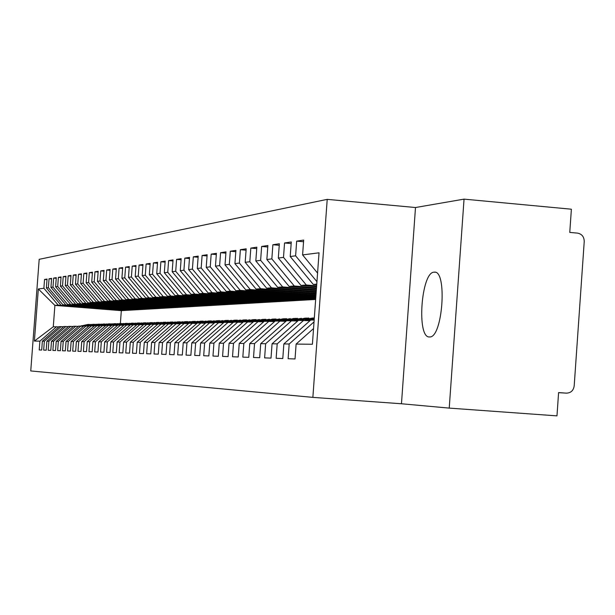 <?xml version="1.0" encoding="UTF-8"?>
<svg xmlns="http://www.w3.org/2000/svg" width="615" height="615" viewBox="0 0 615 615"><rect width="100%" height="100%" fill="white"/><g stroke="black" fill="none" stroke-linecap="round" stroke-linejoin="round"><path stroke-width="0.92" d="M429.501 336.943L429.647 336.943C442.746 338.112 447.528 269.524 434.175 272.168L434.113 272.176C421.144 271.861 416.401 338.335 429.501 336.943M464.048 199.129L571.381 209.208L569.767 232.409L577.516 233.116C581.882 233.984 584.127 236.783 584.235 241.503L574.187 385.943C573.426 390.602 570.82 393.008 566.377 393.146L558.597 392.57L556.975 415.871L449.227 408.106L464.048 199.129L415.494 207.524L327.218 199.36L39.191 259.322L30.75 370.945L312.866 397.375L327.218 199.36M315.656 299.459L121.324 310.66L54.896 305.386L53.282 326.78L34.394 341.071L39.89 341.141L39.222 349.958L41.697 350.043L42.366 341.164L44.342 341.187L43.665 350.112L46.202 350.204L46.878 341.217L48.893 341.24L48.216 350.273L50.807 350.365L51.491 341.271L53.559 341.294L52.875 350.435L55.527 350.535L56.226 341.325L58.34 341.348L57.649 350.604L60.37 350.704L61.07 341.379L63.245 341.41L62.538 350.781L65.336 350.873L66.043 341.44L68.273 341.463L67.558 350.957L70.425 351.057L71.14 341.494L73.423 341.525L72.701 351.134L75.645 351.242L76.368 341.556L78.712 341.586L77.982 351.319L80.996 351.426L81.734 341.617L84.14 341.648L83.402 351.511L86.5 351.619L87.245 341.679L89.713 341.709L88.967 351.711L92.15 351.818L92.903 341.748L95.44 341.779L94.679 351.911L97.946 352.026L98.715 341.817L101.321 341.84L100.553 352.118L103.912 352.234L104.688 341.879L107.364 341.909L106.587 352.326L110.039 352.449L110.823 341.955L113.583 341.986L112.791 352.549L116.343 352.672L117.134 342.025L119.971 342.055L119.172 352.772L122.831 352.902L123.638 342.101L126.552 342.132L125.744 353.002L129.504 353.133L130.319 342.178L133.324 342.209L132.502 353.241L136.376 353.379L137.207 342.255L140.297 342.294L139.467 353.487L143.456 353.625L144.302 342.34L147.485 342.371L146.639 353.74L150.76 353.879L151.605 342.424L154.895 342.455L154.042 353.994L158.278 354.148L159.147 342.509L162.537 342.547L161.668 354.263L166.042 354.417L166.919 342.593L170.417 342.64L169.54 354.54L174.053 354.701L174.944 342.686L178.558 342.732L177.666 354.832L182.324 354.993L183.232 342.786L186.96 342.824L186.053 355.124L190.873 355.293L191.795 342.886L195.647 342.924L194.724 355.432L199.714 355.601L200.644 342.986L204.634 343.032L203.696 355.747L208.846 355.924L209.792 343.085L213.92 343.139L212.967 356.07L218.31 356.262L219.271 343.201L223.537 343.247L222.576 356.408L228.096 356.6L229.072 343.308L233.5 343.362L232.516 356.762L238.243 356.961L239.235 343.424L243.824 343.478L242.825 357.123L248.768 357.33L249.775 343.547L254.533 343.601L253.518 357.5L259.684 357.715L260.706 343.677L265.649 343.731L264.619 357.884L271.015 358.115L272.061 343.8L277.196 343.862L276.143 358.291L282.792 358.53L283.853 343.939L289.188 344L288.12 358.714L295.031 358.96L296.115 344.077L312.405 344.269L319.039 252.803L302.595 254.918L303.672 240.073L296.676 241.142L295.607 255.817L290.219 256.517L291.279 241.956L284.545 242.979L283.5 257.377L278.318 258.046L279.356 243.771L272.875 244.755L271.845 258.884L266.856 259.522L267.879 245.516L261.644 246.461L260.629 260.329L255.825 260.945L256.832 247.192L250.812 248.106L249.821 261.721L245.185 262.321L246.177 248.814L240.373 249.698L239.396 263.066L234.922 263.635L235.899 250.374L230.302 251.228L229.341 264.358L225.021 264.911L225.982 251.881L220.577 252.704L219.632 265.611L215.458 266.149L216.403 253.334L211.183 254.133L210.245 266.818L206.217 267.341L207.147 254.741L202.104 255.509L201.182 267.986L197.284 268.486L198.199 256.101L193.318 256.847L192.41 269.116L188.644 269.601L189.543 257.416L184.815 258.139L183.923 270.208L180.28 270.685L181.164 258.692L176.59 259.384L175.706 271.269L172.177 271.722L173.046 259.922L168.618 260.599L167.749 272.299L164.32 272.737L165.189 261.121L160.884 261.775L160.031 273.291L156.71 273.721L157.563 262.274L153.396 262.913L152.551 274.252L149.33 274.667L150.168 263.404L146.124 264.012L145.294 275.189L142.173 275.589L142.995 264.488L139.075 265.088L138.252 276.097L135.215 276.489L136.03 265.549L132.217 266.126L131.41 276.981L128.466 277.357L129.273 266.579L125.568 267.141L124.768 277.834L121.908 278.203L122.7 267.579L119.102 268.125L118.311 278.664L115.528 279.026L116.312 268.547L112.814 269.078L112.038 279.479L109.332 279.825L110.1 269.493L106.695 270.008L105.934 280.263L103.297 280.601L104.058 270.408L100.752 270.907L99.991 281.024L97.431 281.355L98.185 271.3L94.956 271.792L94.21 281.77L91.712 282.093L92.458 272.168L89.321 272.645L88.583 282.5L86.154 282.808L86.884 273.014L83.832 273.483L83.102 283.207L80.734 283.507L81.457 273.844L78.482 274.298L77.759 283.892L75.453 284.192L76.168 274.644L73.262 275.089L72.547 284.561L70.302 284.853L71.009 275.428L68.18 275.858L67.473 285.222L65.282 285.498L65.982 276.197L63.222 276.612L62.522 285.86L60.385 286.129L61.077 276.942L58.379 277.35L57.695 286.475L55.604 286.744L56.288 277.665L53.659 278.065L52.982 287.082L50.945 287.351L51.622 278.38L49.054 278.764L48.377 287.682L46.386 287.935L47.055 279.072L44.549 279.448L47.017 279.648M34.394 341.071L38.33 288.973L43.888 288.258L44.549 279.448M128.166 310.268L62.838 304.74L130.565 310.129M46.386 287.935L60.777 304.909M48.377 287.682L62.838 304.74M53.282 326.78L58.856 326.873M39.89 341.141L56.557 326.688M133.655 309.952L67.604 304.356L136.115 309.806M50.945 287.351L65.49 304.525M52.982 287.082L67.604 304.356M42.366 341.164L59.14 326.627L63.545 326.75M44.342 341.187L61.193 326.573M139.274 309.622L72.493 303.956L141.796 309.483M55.604 286.744L70.325 304.133M57.695 286.475L72.493 303.956M46.878 341.217L63.837 326.504L68.357 326.634M48.893 341.24L65.943 326.45M145.032 309.291L77.498 303.549L147.615 309.145M60.385 286.129L75.276 303.733M62.522 285.86L77.498 303.549M51.491 341.271L68.649 326.373L73.285 326.511M53.559 341.294L70.81 326.319M150.936 308.953L82.625 303.134L153.573 308.799M65.282 285.498L80.35 303.318M67.473 285.222L82.625 303.134M56.226 341.325L73.585 326.25L78.328 326.388M58.34 341.348L75.791 326.188M156.979 308.607L87.883 302.711L159.692 308.446M70.302 284.853L85.554 302.895M72.547 284.561L87.883 302.711M61.07 341.379L78.643 326.119L83.502 326.257M63.245 341.41L80.903 326.058M163.183 308.246L90.889 302.465L93.28 302.273L165.958 308.084M75.453 284.192L90.889 302.465M77.759 283.892L93.28 302.273M66.043 341.44L83.825 325.981L88.806 326.127M68.273 341.463L86.146 325.919M169.54 307.884L96.363 302.019L98.815 301.819L172.392 307.715M80.734 283.507L96.363 302.019M83.102 283.207L98.815 301.819M71.14 341.494L89.137 325.842L94.256 325.988M73.423 341.525L91.52 325.781M176.067 307.508L101.982 301.565L104.496 301.365L178.988 307.339M86.154 282.808L101.982 301.565M88.583 282.5L104.496 301.365M76.368 341.556L94.587 325.696L99.838 325.858M78.712 341.586L97.032 325.635M182.755 307.116L107.748 301.096L110.331 300.889L185.761 306.947M91.712 282.093L107.748 301.096M94.21 281.77L110.331 300.889M81.734 341.617L100.183 325.55L105.572 325.712M84.14 341.648L102.69 325.489M189.635 306.724L113.667 300.62L116.32 300.404L192.718 306.547M97.431 281.355L113.667 300.62M99.991 281.024L116.32 300.404M87.245 341.679L105.926 325.404L111.461 325.566M89.713 341.709L108.501 325.335M196.692 306.316L119.748 300.128L122.47 299.905L199.86 306.132M103.297 280.601L119.748 300.128M105.934 280.263L122.47 299.905M92.903 341.748L111.822 325.25L117.503 325.42M95.44 341.779L114.467 325.181M203.942 305.901L125.99 299.62L128.796 299.39L207.201 305.709M109.332 279.825L125.99 299.62M112.038 279.479L128.796 299.39M98.715 341.817L117.88 325.089L123.723 325.266M101.321 341.84L120.602 325.02M211.399 305.471L132.417 299.098L135.3 298.867L214.743 305.278M115.528 279.026L132.417 299.098M118.311 278.664L135.3 298.867M104.688 341.879L124.107 324.928L130.111 325.104M107.364 341.909L126.898 324.858M219.063 305.025L139.021 298.559L141.988 298.321L222.499 304.832M121.908 278.203L139.021 298.559M124.768 277.834L141.988 298.321M110.823 341.955L130.503 324.766L136.676 324.943M113.583 341.986L133.378 324.689M226.943 304.571L145.817 298.014L148.868 297.768L230.487 304.371M128.466 277.357L145.817 298.014M131.41 276.981L148.868 297.768M117.134 342.025L137.084 324.589L143.433 324.782M119.971 342.055L140.036 324.512M235.053 304.102L152.812 297.445L155.956 297.191L238.697 303.895M135.215 276.489L152.812 297.445M138.252 276.097L155.956 297.191M123.638 342.101L143.856 324.413L150.391 324.612M126.552 342.132L146.893 324.336M243.402 303.625L160.015 296.861L163.252 296.599L247.153 303.41M142.173 275.589L160.015 296.861M145.294 275.189L163.252 296.599M130.319 342.178L150.821 324.236L157.571 324.42M133.324 342.209L153.95 324.151M252.004 303.126L167.434 296.261L170.762 295.992L255.871 302.903M149.33 274.667L167.434 296.261M152.551 274.252L170.762 295.992M137.207 342.255L157.994 324.043L164.928 324.251M140.297 342.294L161.222 323.959M260.86 302.618L175.075 295.638L178.511 295.361L264.842 302.388M156.71 273.721L175.075 295.638M160.031 273.291L178.511 295.361M144.302 342.34L165.381 323.851L172.531 324.067M147.485 342.371L168.71 323.767M269.993 302.096L182.955 295L186.499 294.716L274.098 301.857M164.32 272.737L182.955 295M167.749 272.299L186.499 294.716M151.605 342.424L173 323.659L180.364 323.874M154.895 342.455L176.428 323.567M279.41 301.55L191.088 294.339L194.747 294.047L283.646 301.304M172.177 271.722L191.088 294.339M175.706 271.269L194.747 294.047M159.147 342.509L180.848 323.452L188.451 323.682M162.537 342.547L184.385 323.359M289.119 300.989L199.475 293.663L203.25 293.355L293.493 300.735M180.28 270.685L199.475 293.663M183.923 270.208L203.25 293.355M166.919 342.593L188.951 323.236L196.792 323.475M170.417 342.64L192.595 323.144M299.151 300.412L208.139 292.955L212.037 292.64L303.664 300.151M188.644 269.601L208.139 292.955M192.41 269.116L212.037 292.64M174.944 342.686L197.307 323.021L205.41 323.267M178.558 342.732L201.074 322.921M309.506 299.812L217.087 292.233L221.123 291.902L314.173 299.543M197.284 268.486L217.087 292.233M201.182 267.986L221.123 291.902M183.232 342.786L205.94 322.798L214.304 323.052M186.96 342.824L209.823 322.698M315.703 298.829L226.335 291.479L230.51 291.141L315.749 298.16M206.217 267.341L226.335 291.479M210.245 266.818L230.51 291.141M191.795 342.886L214.858 322.568L223.499 322.829M195.647 342.924L218.871 322.46M315.81 297.291L235.906 290.711L240.219 290.357L315.864 296.591M215.458 266.149L235.906 290.711M219.632 265.611L240.219 290.357M200.644 342.986L224.068 322.322L233.016 322.598M204.634 343.032L228.227 322.214M315.925 295.692L245.8 289.903L250.267 289.542L315.979 294.969M225.021 264.911L245.8 289.903M229.341 264.358L250.267 289.542M209.792 343.085L233.6 322.075L242.856 322.352M213.92 343.139L237.897 321.96M316.049 294.032L256.055 289.073L260.675 288.696L316.102 293.286M234.922 263.635L256.055 289.073M239.396 263.066L260.675 288.696M219.271 343.201L243.463 321.822L253.049 322.106M223.537 343.247L247.914 321.699M316.171 292.317L266.672 288.212L271.469 287.82L316.233 291.533M245.185 262.321L266.672 288.212M249.821 261.721L271.469 287.82M229.072 343.308L253.672 321.553L263.604 321.853M233.5 343.362L258.285 321.43M316.302 290.526L277.68 287.32L282.654 286.913L316.364 289.719M255.825 260.945L277.68 287.32M260.629 260.329L282.654 286.913M239.235 343.424L264.258 321.276L274.544 321.591M243.824 343.478L269.032 321.153M316.441 288.666L289.104 286.39L294.262 285.975L316.502 287.828M266.856 259.522L289.104 286.39M271.845 258.884L294.262 285.975M249.775 343.547L275.228 320.992L285.898 321.314M254.533 343.601L280.179 320.861M316.579 286.736L300.958 285.429L306.316 284.999L316.64 285.86M278.318 258.046L300.958 285.429M283.5 257.377L306.316 284.999M260.706 343.677L286.605 320.692L297.683 321.03M265.649 343.731L291.748 320.561M316.725 284.722L313.273 284.43L316.763 284.153M290.219 256.517L313.273 284.43M295.607 255.817L316.94 281.678M272.061 343.8L298.413 320.384L309.929 320.738M277.196 343.862L303.756 320.246M302.595 254.918L317.571 273.075M283.853 343.939L310.69 320.069L314.165 319.977M289.188 344L314.027 321.891M415.494 207.524L401.464 403.763L449.227 408.106M401.464 403.763L312.866 397.375M121.324 310.66L120.371 323.49M125.153 310.437L58.179 305.117L54.896 305.386L38.33 288.973M296.115 344.077L313.542 328.548M43.888 288.258L58.179 305.117M296.676 241.142L303.549 241.741M284.545 242.979L291.164 243.563M272.875 244.755L279.248 245.308M261.644 246.461L267.771 246.999M250.812 248.106L256.724 248.621M240.373 249.698L246.077 250.19M230.302 251.228L235.806 251.696M220.577 252.704L225.889 253.157M211.183 254.133L216.311 254.572M202.104 255.509L207.063 255.932M193.318 256.847L198.115 257.255M184.815 258.139L189.458 258.531M176.59 259.384L181.087 259.768M168.618 260.599L172.969 260.968M160.884 261.775L165.112 262.128M153.396 262.913L157.486 263.258M146.124 264.012L150.098 264.35M139.075 265.088L142.926 265.411M132.217 266.126L135.969 266.441M125.568 267.141L129.204 267.448M119.102 268.125L122.639 268.417M112.814 269.078L116.25 269.362M106.695 270.008L110.039 270.285M100.752 270.907L104.004 271.184M94.956 271.792L98.123 272.053M89.321 272.645L92.404 272.906M83.832 273.483L86.83 273.729M78.482 274.298L81.403 274.536M73.262 275.089L76.114 275.32M68.18 275.858L70.963 276.089M63.222 276.612L65.936 276.835M58.379 277.35L61.031 277.565M53.659 278.065L56.242 278.28M49.054 278.764L51.575 278.972M314.303 318.078L307.023 320.507M305.086 320.354L314.327 317.817M314.296 318.247L307.761 320.569M311.275 320.054L314.25 318.878M309.714 320.723L310.168 320.53M307.046 317.993L295.454 320.853M293.593 320.707L305.394 318.07M308.715 317.97L296.169 320.915M299.705 320.354L312.827 317.986M295.815 318.324L284.299 321.191M282.5 321.045L294.224 318.393M297.422 318.301L287.059 320.354L284.991 321.245M288.543 320.646L301.396 318.316M284.976 318.647L273.537 321.507M271.799 321.368L283.438 318.716M286.529 318.624L275.551 320.984M277.765 320.922L290.357 318.632M274.936 321.245L274.198 321.56M274.498 318.954L264.404 321.276M261.46 321.683L273.014 319.016M264.119 321.391L263.135 321.814M275.997 318.931L265.219 321.253M267.356 321.199L279.702 318.939M264.373 319.254L254.449 321.53M251.466 321.983L262.936 319.316M265.818 319.231L255.233 321.514M257.301 321.461L269.401 319.239M254.579 319.539L244.808 321.783M241.81 322.275L253.188 319.6M255.978 319.516L245.57 321.76M247.576 321.714L259.445 319.523M245.101 319.823L235.491 322.029M232.462 322.552L243.755 319.877M246.454 319.8L236.221 322.006M238.105 321.983L249.813 319.8M235.922 320.092L226.458 322.26M224.598 322.314L234.615 320.146M237.236 320.069L227.173 322.245M228.88 322.268L240.48 320.069M227.035 320.354L217.718 322.491M215.911 322.537L225.767 320.407M228.303 320.33L218.402 322.475M219.939 322.544L231.448 320.33M218.417 320.607L209.238 322.714M207.493 322.76L217.187 320.661M219.647 320.584L209.892 322.698M211.283 322.814L222.699 320.584M210.061 320.853L201.02 322.929M199.321 322.967L208.869 320.899M211.253 320.83L201.543 322.96M202.896 323.067L214.212 320.822M201.951 321.091L192.949 323.175M191.403 323.175L200.798 321.138M203.111 321.068L193.448 323.213M194.763 323.313L205.979 321.061M194.086 321.322L185.115 323.413M183.708 323.375L192.964 321.368M195.209 321.299L185.599 323.452M186.875 323.552L197.992 321.291M186.445 321.545L177.504 323.651M176.236 323.575L185.353 321.591M187.537 321.53L177.973 323.69M179.219 323.782L190.243 321.522M179.019 321.768L170.117 323.882M168.925 323.782L177.966 321.806M180.087 321.745L170.578 323.913M171.777 324.005L182.709 321.737M171.808 321.976L162.944 324.097M161.783 324.005L170.778 322.022M172.838 321.96L163.39 324.136M165.427 323.851L175.39 321.953M164.559 324.228L165.343 323.89M164.797 322.183L155.972 324.313M154.842 324.22L163.798 322.222M165.804 322.168L156.402 324.343M158.478 324.036L168.279 322.152M157.97 322.383L149.184 324.512M148.092 324.428L157.002 322.421M158.954 322.368L149.606 324.551M151.713 324.213L161.368 322.36M151.336 322.583L142.595 324.712M141.519 324.628L150.391 322.621M152.289 322.56L143.003 324.743M145.132 324.382L154.642 322.552M144.879 322.775L136.176 324.904M135.131 324.828L143.956 322.806M145.801 322.752L137.406 324.582M138.729 324.551L148.092 322.744M138.59 322.96L130.718 324.758M128.912 325.012L137.691 322.99M130.311 324.935L129.926 325.097M139.49 322.937L131.21 324.743M132.494 324.712L141.719 322.929M132.463 323.136L124.691 324.912M122.862 325.197L131.587 323.175M133.34 323.121L125.168 324.904M126.429 324.866L135.508 323.106M126.49 323.313L118.826 325.066M116.958 325.373L125.645 323.344M127.351 323.298L119.287 325.058M120.509 325.028L129.465 323.282M120.678 323.482L113.099 325.22M111.915 325.25L119.848 323.513M111.207 325.55L111.738 325.327M121.509 323.467L113.552 325.204M114.69 325.197L123.569 323.452M115.005 323.651L107.525 325.366M106.364 325.397L114.19 323.682M115.82 323.636L107.963 325.35M108.993 325.373L117.826 323.621M109.47 323.813L102.082 325.504M100.952 325.535L108.678 323.844M110.262 323.798L102.513 325.496M103.451 325.55L112.222 323.782M104.073 323.974L96.77 325.643M95.671 325.673L103.305 324.005M104.85 323.959L97.162 325.643M98.039 325.712L106.756 323.944M98.807 324.128L91.574 325.781M90.52 325.804L98.054 324.159M99.561 324.113L91.904 325.812M92.757 325.873L101.429 324.097M93.665 324.282L86.454 325.942M85.485 325.935L92.927 324.305M94.403 324.266L86.769 325.965M87.607 326.035L96.224 324.251M88.645 324.428L81.449 326.096M80.573 326.065L87.922 324.459M89.359 324.413L81.764 326.127M82.579 326.188L91.143 324.397M558.589 392.662L566.377 393.146M308.715 319.777L306.27 319.838M312.113 319.685L309.645 319.754M297.253 320.084L294.893 320.146M300.535 319.992L298.152 320.061M286.19 320.377L283.915 320.438M289.358 320.292L287.059 320.354M275.512 320.661L273.314 320.723M278.572 320.576L276.35 320.638M265.196 320.938L263.066 320.992M268.148 320.853L266.003 320.915M255.217 321.199L253.165 321.253M258.077 321.122L256.001 321.176M245.57 321.461L243.586 321.507M248.337 321.384L246.331 321.437M236.237 321.707L234.315 321.753M238.912 321.637L236.975 321.683M227.196 321.945L225.336 321.999M229.787 321.876L227.911 321.929M218.44 322.175L216.641 322.229M220.954 322.114L219.132 322.16M209.953 322.406L208.208 322.452M212.39 322.337L210.622 322.383M201.728 322.621L200.029 322.667M204.088 322.56L202.373 322.606M193.74 322.837L192.095 322.883M196.031 322.775L194.371 322.821M185.991 323.044L184.392 323.083M188.213 322.983L186.606 323.029M178.465 323.244L176.912 323.282M180.626 323.183L179.057 323.229M171.155 323.436L169.648 323.475M173.253 323.382L171.731 323.421M164.051 323.628L162.583 323.667M166.096 323.575L164.612 323.613M157.148 323.813L155.718 323.844M159.131 323.759L157.694 323.798M150.429 323.99L149.045 324.028M152.359 323.936L150.959 323.974M143.895 324.159L142.542 324.197M145.77 324.113L144.41 324.151M137.529 324.328L136.215 324.366M139.359 324.282L138.037 324.32M131.341 324.497L130.057 324.528M133.117 324.451L131.825 324.482M125.306 324.659L124.061 324.689M127.036 324.612L125.783 324.643M119.425 324.812L118.211 324.843M121.117 324.766L119.894 324.797M113.698 324.966L112.514 324.997M115.343 324.92L114.152 324.951M108.109 325.112L106.956 325.143M109.716 325.074L108.555 325.104M102.659 325.258L101.537 325.289M104.227 325.22L103.089 325.25M97.347 325.397L96.248 325.427M98.877 325.358L97.77 325.389M92.158 325.535L91.089 325.566M93.649 325.496L92.573 325.527M87.092 325.673L86.046 325.704M88.552 325.635L87.499 325.666M82.149 325.804L81.126 325.835M83.571 325.766L82.541 325.796M435.151 272.253L434.175 272.168"/></g></svg>
